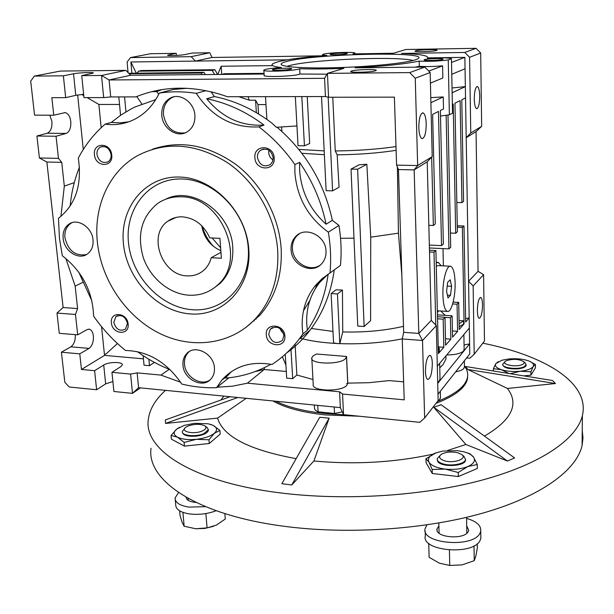 <?xml version="1.0" encoding="UTF-8"?>
<svg xmlns="http://www.w3.org/2000/svg" width="614" height="614" viewBox="0 0 614 614"><rect width="100%" height="100%" fill="white"/><g stroke="black" fill="none" stroke-linecap="round" stroke-linejoin="round"><path stroke-width="0.92" d="M180.708 196.802C221.094 195.904 247.542 259.73 217.809 284.835C209.712 292.341 200.034 295.794 188.782 295.196C169.31 293.922 150.284 278.104 143.277 257.596C136.738 234.678 141.558 216.612 157.752 203.395C164.514 198.798 172.166 196.595 180.708 196.802M201.714 225.706C203.871 237.61 210.241 245.93 220.833 250.681M182.35 216.842C176.901 216.673 172.058 218.131 167.822 221.209C147.222 234.878 161.904 275.678 187.193 275.87C193.617 276.177 199.189 274.266 203.909 270.145C207.478 266.89 209.927 262.754 211.247 257.719L221.393 258.248L219.927 238.339L209.742 237.871C203.94 225.062 194.815 218.054 182.35 216.842M220.956 252.331L211.247 257.719M165.55 199.297C192.243 185.198 231.509 212.989 232.767 247.557C233.504 262.301 229.268 274.266 220.058 283.468L212.482 289.094M248.816 249.698C251.494 287.237 223.304 316.694 190.317 313.915C157.345 311.674 126.722 279.278 123.429 243.543C119.669 207.801 144.973 176.034 179.088 177.032C213.15 177.469 246.651 212.191 248.816 249.698M128.464 242.484C131.565 276.653 160.876 307.629 192.405 309.725C223.949 312.326 250.842 284.128 248.286 248.317C246.206 212.528 214.278 179.434 181.752 178.981C149.179 178.006 124.911 208.315 128.464 242.484M245.546 327.753L259.952 315.151C275.218 297.498 282.294 275.456 281.181 249.008C279.247 217.064 262.04 184.553 236.428 164.851C208.607 145.004 180.6 139.808 152.418 149.256M97.373 242.261C93.497 206.803 108.801 171.897 137.16 155.864C165.557 141.005 195.467 143.146 226.888 162.28C255.662 181.521 275.64 216.573 277.735 251.118C278.871 277.728 271.779 299.893 256.46 317.622C232.721 344.254 193.333 349.919 159.924 333.571C126.484 317.177 101.356 280.544 97.373 242.261M210.917 91.709L214.416 96.559L206.68 98.762C222.283 117.734 241.386 126.492 263.989 125.041L258.916 126.883C272.7 137.359 284.681 149.923 294.873 164.575L299.617 162.372L299.624 170.324C301.244 191.852 310.07 209.811 326.103 224.21L332.351 220.342C324.284 183.11 305.887 152.103 277.16 127.305M294.873 164.575L294.889 172.595C296.992 197.654 308.151 217.517 328.367 232.161C330.654 245.991 331.207 259.592 330.017 272.969L340.463 265.386C341.66 252.277 341.161 238.953 338.951 225.415L328.367 232.161M228.899 377.802L216.535 387.703C204.938 388.079 193.349 386.866 181.782 384.049C166.901 362.237 148.143 351.047 125.517 350.487C113.39 340.67 102.761 329.234 93.627 316.172C92.653 291.427 82.215 271.281 62.321 255.739L59.443 238.286L58.468 218.323C75.629 204.807 82.238 184.737 78.3 158.113C85.185 144.988 94.119 133.668 105.117 124.151L111.287 122.416L120.152 122.869L128.871 121.772M328.014 274.212L319.848 282.286C310.4 294.183 306.033 308.082 306.754 323.977L307.391 330.263L302.902 333.893L299.11 339.151C291.335 349.274 282.31 357.724 272.025 364.486C251.149 360.902 234.402 366.144 221.769 380.189L216.535 387.703M330.017 272.969L322.135 278.633L315.389 285.541C305.879 297.521 301.505 311.528 302.249 327.561L302.902 333.893M173.885 96.812L172.112 97.542C165.98 101.011 163.094 106.736 163.447 114.718C166.187 127.973 173.44 134.021 185.19 132.862M161.774 115.202C162.472 128.456 177.147 138.25 187.04 131.956C192.581 128.403 195.198 122.869 194.899 115.348C194.308 102.438 180.339 92.568 170.462 97.979C164.314 101.463 161.421 107.197 161.774 115.202M299.348 233.765L296.992 235.738C293.73 239.222 292.203 243.528 292.41 248.647C292.678 262.293 309.333 272.516 319.84 265.371M291.067 249.484C291.274 265.432 312.948 275.103 322.143 263.168C324.89 259.829 326.188 255.831 326.019 251.18C325.927 235.599 305.143 225.699 295.656 236.551C292.379 240.043 290.852 244.357 291.067 249.484M189.373 351.515L188.222 352.566C185.413 355.598 184.169 359.428 184.484 364.041C185.067 376.651 200.786 386.544 209.973 379.982M182.964 365.115C183.555 379.467 203.05 389.076 211.109 378.838C213.595 375.891 214.708 372.253 214.432 367.932C213.948 353.756 194.93 344.04 186.702 353.61C183.885 356.65 182.642 360.487 182.964 365.115M71.984 222.682L71.063 223.197C66.465 226.351 64.424 231.186 64.93 237.71C68.146 250.681 75.307 256.307 86.413 254.595M63.135 238.462C64.094 251.088 78.745 260.551 87.372 253.996C91.601 250.834 93.489 246.137 93.029 239.905C92.169 227.472 77.924 217.939 69.267 223.918C64.662 227.08 62.62 231.923 63.135 238.462M94.456 154.72C95.293 167.369 113.36 167.806 111.74 155.035C110.896 142.233 92.722 142.003 94.456 154.72M96.966 154.436C98.685 161.068 102.285 163.57 107.788 161.95C110.205 160.446 111.318 158.036 111.119 154.697C109.461 148.135 105.9 145.595 100.435 147.091C97.91 148.58 96.759 151.029 96.966 154.436M254.887 157.683C255.255 171.037 275.417 171.521 274.182 158.036C273.806 144.52 253.513 144.259 254.887 157.683M257.404 157.384C259.461 165.097 263.751 167.499 270.275 164.606L272.547 161.597L273.199 157.675C271.227 150.062 266.998 147.598 260.513 150.276C258.325 151.988 257.289 154.352 257.404 157.384M266.307 334.73C266.629 347.01 286.047 348.599 284.888 336.165C284.566 323.739 265.018 322.335 266.307 334.73M268.717 334.3C271.457 342.505 276.047 344.531 282.463 340.386L283.929 335.467C281.258 327.323 276.707 325.243 270.283 329.219L268.717 334.3M111.395 322.81C112.147 334.492 129.631 335.927 128.119 324.1C127.359 312.28 109.768 311.014 111.395 322.81M113.797 322.411C116 329.48 119.899 331.713 125.494 329.112L127.489 323.463C125.34 316.433 121.472 314.168 115.877 316.655L113.797 322.411M296.946 125.931L276.338 127.29L271.787 123.007C253.897 109.476 234.778 100.665 214.416 96.559M268.901 150.238L268.717 152.648C269.016 155.818 270.459 158.258 273.046 159.978M283.476 333.195L281.696 331.667L279.777 328.375M301.881 153.27L324.376 154.72M298.849 149.409L324.184 150.89M375.515 70.779C371.47 72.337 348.844 72.874 350.786 71.377L351.507 71.017C355.805 69.482 377.971 68.96 376.159 70.449L375.515 70.779M436.562 50.486C433.591 51.645 413.529 52.167 415.087 51.046L415.54 50.824C418.687 49.665 438.411 49.158 436.961 50.279L436.562 50.486M313.002 355.982L316.525 354.002L346.565 356.465L345.49 358.668C339.642 365.046 309.471 364.209 311.789 357.785L313.002 355.982M311.843 358.76L313.232 384.418C310.945 391.21 340.931 392.192 346.726 385.454L347.785 383.128L368.738 382.714L389.268 380.596L403.636 381.87M432.333 363.419C432.087 373.128 430.567 378.477 427.781 379.483C426.423 378.876 425.648 376.205 425.448 371.455C425.694 361.677 427.214 356.297 429.992 355.329C431.366 355.959 432.149 358.653 432.333 363.419M426.223 123.867C426.108 133.023 424.719 137.95 422.071 138.641C420.214 137.797 419.132 134.151 418.817 127.697C418.932 118.464 420.314 113.521 422.962 112.846C424.842 113.728 425.932 117.404 426.223 123.867M482.52 304.874C482.305 312.971 481.192 317.446 479.189 318.29C478.106 317.768 477.5 315.297 477.37 310.876C477.592 302.717 478.705 298.235 480.701 297.414C481.798 297.951 482.404 300.438 482.52 304.874M474.277 99.038C474.469 104.779 475.267 108.003 476.671 108.709C478.567 108.087 479.588 103.919 479.726 96.221C479.549 90.473 478.743 87.234 477.324 86.497C475.428 87.104 474.415 91.279 474.277 99.038M263.874 70.341L264.181 75.307C261.61 77.372 292.402 76.527 299.11 74.332L299.97 74.033L299.686 68.76L298.834 69.052C292.111 71.17 261.28 72.045 263.859 70.057L265.394 69.413C268.702 68.615 274.028 68.008 281.365 67.578C274.228 66.68 271.181 65.544 272.225 64.163C276.945 60.809 295.173 57.9 326.901 55.437C323.724 55.291 322.258 55.014 322.503 54.608L323.578 54.155C329.327 52.459 356.895 51.668 354.884 53.272L352.943 53.917L393.543 53.241L405.831 49.496L476.05 48.329L480.701 53.019L481.652 126.338L476.065 131.611L466.195 137.713L468.574 281.273L478.068 271.319L476.065 131.611M424.497 59.642L424.128 59.834C422.708 60.893 440.154 60.487 442.686 59.397L443.016 59.22C444.352 58.169 427.167 58.56 424.497 59.642M330.685 54.047L330.132 54.278C328.989 55.13 343.855 54.7 346.741 53.794L347.248 53.571C348.338 52.727 333.678 53.149 330.685 54.047M273.207 69.328L272.424 69.666C271.089 70.71 287.268 70.257 290.882 69.136L291.612 68.814C292.878 67.77 276.952 68.215 273.207 69.328M286.638 61.477C282.916 62.436 281.089 63.349 281.143 64.224C281.158 67.072 306.194 68.668 339.496 67.578C372.752 66.519 406.46 62.973 415.64 59.758L417.773 58.844C432.11 51.031 314 53.71 286.638 61.477M413.092 60.502C396.406 55.905 310.331 59.566 289.11 65.713L286.915 66.373M440.499 116.038L449.371 114.826L452.533 113.16L451.467 58.714L448.258 59.903C438.665 61.185 428.971 61.584 419.17 61.093C405.455 63.971 384.103 66.22 355.122 67.839L424.804 67.072L409.691 72.598L415.248 78.239L417.666 165.55L396.598 165.128L398.463 169.548L414.158 169.886L418.817 333.433L422.509 340.478L424.65 417.981L419.792 422.332L343.533 414.642L340.34 407.604L138.58 387.703L132.486 393.367L130.605 374.079L111.948 372.322L120.889 366.589L122.286 364.939C123.138 361.669 108.517 361.738 103.72 365.015L94.61 370.687L96.628 389.752L69.259 386.997L64.823 382.261L61.415 352.213L79.766 353.841L89.061 348.391C92.223 345.935 93.658 341.791 93.374 335.973C92.86 332.044 91.478 329.787 89.245 329.181L87.058 329.603L77.702 334.837L59.282 333.325L56.987 313.071L63.119 307.522L46.864 162.027L39.411 157.982L36.917 136.016L47.194 133.23C50.678 131.649 52.259 127.72 51.921 121.442L49.841 115.209M46.864 162.027L61.738 162.349L58.46 158.366L56.051 136.247L66.135 133.445C69.559 131.849 71.109 127.889 70.794 121.572C70.034 116.315 68.131 113.329 65.099 112.615L53.756 115.225L34.553 115.14L30.7 81.125L34.315 76.09L63.372 75.814L73.542 73.787C78.914 72.636 94.487 72.068 93.336 73.066L81.739 75.645L101.517 75.461L109.085 79.974L130.605 75.269L125.87 70.357L101.517 75.461L103.666 97.588L83.98 97.618L81.739 75.645M436.201 263.007L438.304 262.385L441.197 265.762M455.642 371.838C459.894 371.033 462.664 369.843 463.977 368.277L464.453 366.412M437.843 401.011L439.87 399.346L440.453 397.035M314.345 405.033L314.483 407.635C314.253 409.246 315.458 410.643 318.083 411.817L334.523 413.475L342.274 411.864M334.523 413.475L334.2 406.998M438.373 353.173L439.348 350.678M438.296 350.026L439.302 348.522L438.196 346.089M437.698 382.276L439.424 380.841L440.015 378.615M459.18 326.702L464.084 323.816L459.234 329.434L458.719 302.41L457.062 304.206L457.584 331.345L452.549 337.178L452.111 315.826L450.384 317.714L450.837 339.166L445.603 345.229L444.981 317.246L443.185 319.18L443.822 347.294L438.381 353.603L435.902 250.52L433.991 252.185L435.779 325.044M459.126 323.739L463.57 320.838L459.065 320.531M446.731 354.953C455.258 354.877 460.899 353.51 463.662 350.87L464.138 349.074M439.754 367.84L443.032 364.609L445.994 358.967L445.925 355.913M128.687 73.281L203.955 72.36L205.26 74.578M129.132 73.734L201.162 73.028L203.955 72.36M253.382 320.899L254.188 320.992M202.09 74.609L201.162 73.028M256.099 319.188L255.132 319.08M264.058 73.342L224.394 73.718L221.593 74.424M437.989 394.226L469.779 353.91L469.61 343.886L437.728 383.366M437.306 366.174L469.349 328.045L469.61 343.886L464.069 344.976M438.58 310.853L437.391 312.564M445.158 315.366L440.775 310.999M452.418 330.977L457.584 331.345M457.062 304.206L452.656 303.93M437.452 314.852L452.111 315.826M444.981 317.354L450.384 317.714M445.457 338.767L450.837 339.166M437.498 316.74L444.981 317.246M443.822 347.294L438.979 346.918M446.14 115.409L448.941 248.877L450.699 247.296L447.982 115.11M61.415 352.213L70.886 346.818C74.064 344.431 75.53 340.371 75.284 334.638M111.948 372.322L113.905 391.494L132.486 393.367L140.422 387.879M112.892 381.547L105.669 383.865L103.72 365.015M96.628 389.752L105.669 383.865M137.091 73.028L138.526 71.163L141.481 70.526L214.892 69.727L216.949 73.227L217.003 74.471M214.892 69.727L212.198 70.38L214.616 74.494M317.737 405.37L318.083 411.817M138.526 71.163L212.198 70.38M453.147 302.065L458.719 302.41M125.87 70.357L60.387 71.07L34.315 76.09M437.544 318.796L443.185 319.18M448.941 248.877L429.416 247.979M469.349 328.045L469.18 317.898L465.665 321.974L463.992 226.006L462.365 227.426L464.084 323.816M58.46 158.366L39.411 157.982M56.051 136.247L36.917 136.016M77.702 334.837L75.476 314.46L56.987 313.071M75.476 314.46L77.587 308.573L63.119 307.522M60.916 216.435L64.316 186.111L61.738 162.349M77.587 308.573L75.154 286.116L65.836 258.448M94.61 370.687L81.47 369.451L79.766 353.841M138.58 387.703L137.152 372.875L130.605 374.079M217.755 74.463L221.155 66.243L221.731 74.394M221.155 66.243L272.309 65.629M287.122 59.827L195.459 61.093L191.154 56.657L130.49 57.593L127.106 62.045L128.073 72.644M131.895 73.081L130.889 61.991L136.193 73.035M321.836 55.828L212.037 57.47L195.459 61.093L130.889 61.991M465.604 318.566L469.18 317.898L468.574 281.273L473.141 285.955L483.594 274.696L478.068 271.319M466.609 357.931L469.848 358.192L474.2 354.255L473.141 285.955M457.269 225.745L463.992 226.006M457.292 227.226L462.365 227.426M443.001 248.601L443.385 265.877M463.624 323.785L463.57 320.838M452.364 104.487L453.186 104.073L455.688 233.251L457.384 231.777L454.943 103.198L460.109 100.612L461.928 202.643L463.562 201.331L461.797 99.767L465.535 97.895L465.351 86.62L452.134 92.791M450.407 233.036L455.688 233.251M456.824 202.482L461.928 202.643M451.774 74.286L465.051 68.791L465.351 86.62L452.042 87.971M53.756 115.225L51.845 97.672L65.69 97.649L63.372 75.814M65.69 97.649L75.775 95.331L83.634 94.287M130.605 75.269L264.104 74.033M398.463 169.548L403.682 332.327L418.817 333.433L431.266 320.385L436.316 325.604L422.509 340.478L402.239 338.959L404.219 399.852L342.558 394.042L339.588 391.809L340.34 407.604M436.316 325.604L438.143 400.627L424.65 417.981M431.266 320.385L427.221 161.804L414.158 169.886L417.666 165.55L432.202 156.639L427.221 161.804M429.478 250.22L435.902 250.52M429.524 251.97L433.991 252.185M428.841 225.315L433.338 225.492L435.265 223.957L432.632 114.35L438.473 111.433L441.52 245.615L443.354 244.019L440.376 110.482L443.508 108.916L443.247 96.935L430.89 102.707M431.673 157.199L433.338 225.492M429.347 245.07L441.52 245.615M430.767 97.634L443.247 96.935M430.414 83.128L442.84 77.986L442.579 65.836C433.561 66.596 425.809 66.749 419.308 66.289L419.17 61.093M476.05 48.329L464.783 52.451L401.487 53.426C420.068 54.086 428.779 55.621 427.628 58.038L427.413 58.253C440.468 57.478 448.489 57.632 451.467 58.714M449.371 114.826L448.258 59.903M299.97 74.033L326.963 74.179M324.583 78.316L325.451 96.551L227.441 96.728C195.045 85.285 164.514 85.338 135.84 96.889L110.712 96.935L109.085 79.974L324.583 78.316L327.431 73.365L343.901 68.354C327.162 68.991 312.426 69.129 299.686 68.76M120.551 115.317L118.817 96.92M124.565 96.912L125.954 111.848M64.316 186.111L74.294 182.634M83.281 149.494L77.656 94.978M75.154 286.116L82.69 282.425M81.47 369.451L104.526 355.391L143.446 358.837M104.948 354.155L104.526 355.391M117.435 343.51L106.084 353.956L104.403 354.247L101.563 326.663M148.895 359.259L149.494 365.691L144.044 365.192L143.146 355.659M137.152 372.875L160.945 375.1L169.287 369.306M149.494 365.691L154.436 362.39M343.533 414.642L342.558 394.042M339.588 391.809L247.427 383.19L232.445 386.191L217.118 387.25M180.6 382.223L160.945 375.1M247.427 383.19L264.181 369.521L255.033 371.623M229.306 373.573L228.707 373.55M290.929 348.721L292.694 378.677L286.7 378.132L285.257 354.24M300.208 338.26C310.638 341.054 323.133 342.812 337.685 343.541L333.548 342.957L331.138 293.561L335.973 289.831L342.443 290.054L342.742 331.936L339.803 343.702L337.454 293.952L331.138 293.561M337.685 343.541L339.803 343.702M351.031 169.088L357.755 326.049L364.133 326.51L357.624 169.226L351.031 169.088L359.182 164.759L366.85 164.26L370.726 237.165L370.587 320.677L364.133 326.51M474.2 354.255L484.461 341.062L483.594 274.696M130.49 57.593L150.553 53.733L176.218 53.311L176.387 55.421M191.154 56.657L209.788 52.75L192.397 53.042L185.052 54.539C181.007 55.444 166.555 55.966 167.607 55.168L176.218 53.311M212.037 57.47L209.788 52.75M464.783 52.451L469.587 57.302L480.701 53.019M469.587 57.302L470.761 133.015L481.652 126.338M470.761 133.015L466.195 137.713L465.535 97.895M465.051 68.791L464.867 57.363L427.743 57.877M451.543 62.428L464.867 57.363M158.75 94.218L156.631 91.639L151.788 91.655M110.712 96.935L103.666 97.588M403.682 332.327L402.239 338.959M424.804 67.072L430.161 72.498L415.248 78.239M430.161 72.498L432.202 156.639M428.772 71.086L442.579 65.836M414.987 67.179L419.308 66.289M325.451 96.551L328.559 97.242L327.431 73.365L409.691 72.598M136.776 96.513L141.865 104.012M81.708 94.464L83.78 95.669M87.127 97.618L98.877 104.449L101.172 127.704M119.53 104.472L98.877 104.449M264.465 367.602L264.181 369.521L286.293 371.478M292.694 378.677L296.869 375.008L312.963 379.498M295.096 344.316L296.869 375.008M282.356 356.772L285.909 365.077M342.443 290.054L337.454 293.952M342.742 331.936C364.662 332.496 384.909 330.631 403.49 326.333M402.27 338.828C382.576 342.773 361.784 344.377 339.887 343.633M332.765 97.235L335.252 150.952L337.163 154.828L339.066 187.247L332.581 190.854L326.126 190.67L321.536 96.559M357.624 169.226L366.85 164.26M401.855 275.356L398.432 233.174L397.381 166.985M335.252 150.952C357.095 150.722 377.341 149.271 395.999 146.6M396.114 150.33C378.316 153.086 358.66 154.582 337.163 154.828M301.819 96.598L304.437 145.81L298.028 145.718L295.342 96.605M304.437 145.81L309.679 143.53L307.246 96.59M156.631 91.639L162.042 89.583M328.559 97.242L394.388 97.142L396.598 165.128M328.152 97.15L332.581 190.854M247.979 96.69L249.307 100.205L255.57 100.205L257.98 104.587L258.571 113.966M211.147 92.054L212.644 92.131M238.884 96.705L249.307 100.205M255.57 100.205L256.368 112.654M346.572 356.596L347.785 383.128M311.344 328.482L332.988 331.422M370.726 237.165L398.432 233.174M340.547 238.293L353.986 238.163M303.439 310.884L309.87 300.369M315.312 288.68L317.323 283.307M281.634 127.29L281.872 131.419M257.98 104.587L265.977 104.595M282.409 331.03L281.696 331.667M328.137 274.136C325.305 295.311 318.39 314.023 307.391 330.263M231.378 371.623L225.3 378.14C241.517 376.842 256.698 372.207 270.835 364.255M170.116 369.636C158.573 365.123 147.621 359.106 137.283 351.599M91.862 300.799L78.692 272.079M70.173 206.043C71.408 192.42 74.509 179.465 79.467 167.161M111.287 122.416L120.958 115.033L131.434 108.778L135.088 106.951L155.741 99.606M206.68 98.762C226.973 102.876 246.076 111.633 263.989 125.041M332.351 220.342L338.951 225.415M286.592 353.012C295.365 346.741 303.147 339.189 309.947 330.355C322.926 313.309 331.03 293.154 334.262 269.884M186.978 88.286L173.317 89.49L159.302 93.075C171.329 91.317 183.647 91.402 196.25 93.336L206.089 90.657M299.617 162.372C312.679 181.414 321.506 202.029 326.103 224.21M105.117 124.151C115.386 125.532 125.126 123.959 134.328 119.438C145.134 113.935 153.454 105.147 159.302 93.075M196.25 93.336C212.068 117.051 232.959 128.234 258.916 126.883M442.901 295.127C443.277 304.82 444.766 310.254 447.376 311.428C451.313 312.871 455.519 296.976 455.104 282.77C454.767 273.015 453.27 267.504 450.599 266.246C446.762 264.718 442.433 280.636 442.901 295.127M449.993 266.215L438.104 265.601L436.278 266.138M446.57 291.412L448.005 297.913L450.515 295.311L451.605 286.316L450.192 279.807L447.675 282.302L446.57 291.412M447.215 286.063L451.605 286.316M447.391 295.127L450.515 295.311M151.021 448.258C146.485 479.526 194.17 513.972 281.097 525.876C345.344 534.886 424.159 529.828 482.873 513.089C541.625 496.273 576.569 470.009 582.087 445.518L582.993 437.951L582.241 430.544M482.804 343.18C544.242 355.491 590.2 382.545 582.394 415.624C576.853 438.849 541.655 463.877 482.404 480.018C423.207 496.081 343.702 501.116 278.979 492.727C191.391 481.675 143.561 449.11 148.312 419.469C149.616 409.223 155.357 399.522 165.527 390.358M467.714 375.292L467.431 378.953C465.351 387.91 454.882 396.038 436.04 403.337M359.213 416.223L325.443 414.934C302.449 412.447 284.927 407.78 272.892 400.95M329.158 418.165L319.764 417.259L329.158 418.165L313.9 460.976C354.662 464.806 394.334 462.542 432.924 454.191M447.56 450.484L465.865 444.49L507.41 461.022L514.616 457.937L441.067 404.71L433.806 407.312L465.865 444.49M433.806 407.312L441.067 404.71M484.454 436.101C511.731 420.053 519.398 404.166 507.448 388.455L467.868 369.513L465.565 366.512L467.868 369.513M464.445 365.967C467.269 369.689 468.259 373.588 467.407 377.656C465.404 386.321 455.45 394.234 437.552 401.395M345.129 414.803L325.374 413.56C304.367 411.326 287.851 407.22 275.824 401.234M347.77 383.635L346.634 383.596M523.826 375.883L530.933 375.169L535.431 367.84L535.431 364.516L529.636 361.301M179.511 427.313L176.702 429.094L171.06 435.472L171.39 439.148L184.453 446.125L209.274 443.515L220.203 434.067L219.919 430.399L213.058 425.341L210.303 424.297M436.209 452.748L425.947 458.742L426.062 462.68L432.294 473.509L458.336 476.541L477.339 468.482L477.278 464.491L467.791 466.556C461.321 469.081 453.769 469.925 445.127 469.073L458.251 472.504L458.336 476.541M507.448 388.455L555.478 383.535L552.462 380.496L465.565 366.512M467.991 369.505L555.478 383.535M230.089 396.728L165.335 419.945L165.55 423.437L217.579 418.111C222.982 436.5 249.169 450.016 296.148 458.658M237.856 397.488L165.55 423.437M246.199 398.317L217.579 418.111M319.764 417.259L281.857 483.709L291.78 484.96L313.9 460.976M329.112 418.211L291.78 484.96M433.898 407.351L507.41 461.022M223.811 396.107L220.963 399.998M502.72 365.031L502.751 364.724C503.626 367.824 508.714 369.198 518.009 368.83C522.836 368.254 525.561 367.118 526.183 365.422L526.183 364.831L524.141 366.773C518.032 370.027 501.3 367.924 502.743 364.125L504.954 361.823M510.234 373.696L520.265 371.247L530.926 371.792L530.933 375.169M530.926 371.792L533.19 366.527L535.431 364.516M498.407 361.577L495.92 363.526L493.387 368.715L493.41 370.994M493.387 368.715L501.423 369.705L508.937 373.489M520.265 371.247C513.197 371.861 506.911 371.347 501.423 369.705C496.319 367.939 494.485 365.883 495.92 363.526L502.006 360.203L508.806 358.975C515.637 358.376 521.777 358.86 527.234 360.426L528.923 361.009C532.875 362.628 534.295 364.463 533.19 366.527C531.471 368.884 527.165 370.457 520.265 371.247M522.445 364.463C516.075 367.778 499.811 364.309 505.89 360.994L506.512 360.664C513.104 358.699 518.792 358.99 523.588 361.523C524.632 362.567 524.256 363.549 522.445 364.463M525.354 363.066L526.183 365.422M208.384 429.646L208.422 430.36C207.463 433.215 203.334 435.142 196.035 436.147C187.577 436.654 183.026 435.334 182.366 432.187M171.06 435.472L177.385 437.137L184.131 442.387L184.453 446.125M208.975 439.785L214.363 433.292C210.525 436.331 204.546 438.342 196.426 439.309L208.975 439.785L209.274 443.515M219.919 430.399L214.363 433.292C217.655 430.207 217.218 427.559 213.058 425.341L208.23 423.783L194.438 423.315L184.231 425.395L176.702 429.094C173.156 432.118 173.386 434.796 177.385 437.137C181.921 439.317 188.26 440.046 196.426 439.309L184.131 442.387M465.55 459.349L465.527 460.247C464.959 466.625 440.537 467.469 437.605 461.221L437.206 459.525M425.947 458.742L428.986 462.173L432.187 469.495L432.294 473.509M432.187 469.495L445.127 469.073C436.692 467.96 431.312 465.658 428.986 462.173C427.275 458.643 429.416 455.603 435.41 453.055L442.556 451.098L457.399 450.653L463.662 451.766C468.612 453.071 471.936 454.897 473.632 457.253L477.278 464.491M458.251 472.504L467.791 466.556C473.762 463.846 475.712 460.746 473.632 457.253L470.117 453.899L466.625 452.671M175.259 499.727L175.704 504.7C175.688 509.321 180.278 512.391 189.48 513.926C198.752 515.016 207.655 513.949 216.189 510.718M178.551 492.528L175.097 497.985C175.082 502.551 179.679 505.591 188.889 507.103L205.606 506.673M186.149 497.24C186.318 499.758 188.958 501.423 194.062 502.237L196.066 502.429M425.18 531.064L425.318 535.799C420.866 551.142 473.509 555.777 480.11 540.374L480.846 538.317L480.808 535.784M426.945 524.878L425.111 528.6C420.644 543.789 473.386 548.348 480.002 533.098L480.739 531.056C481.207 525.507 476.479 521.286 466.571 518.4M438.903 525.96L437.03 528.892C434.551 537.557 464.345 540.151 468.282 531.532L468.735 530.296L466.709 525.937M188.252 425.947C194.953 423.798 200.502 423.775 204.899 425.886C206.903 427.567 206.005 429.27 202.206 431.005C193.525 434.842 179.319 431.404 185.958 427.152L188.252 425.947M204.899 425.886L207.087 427.428L208.376 429.731L203.848 433.645C195.828 437.214 181.276 435.717 182.32 431.481L184.622 428.541M224.854 513.611L225.277 519.022L216.366 525.116L207.064 527.879L195.72 528.754L184.139 526.229L182.251 522.691L180.109 515.875L179.664 510.833M182.918 512.36L184.139 526.229M205.882 513.557L207.064 527.879M195.72 528.754L204.884 528.424L213.611 526.282M444.037 460.63C439.01 458.666 438.266 456.455 441.804 454.015C446.685 451.758 452.242 451.413 458.466 452.963L461.858 454.659C467.714 458.927 453.186 463.877 444.037 460.63M463.931 456.325L465.512 459.564C465.044 464.023 450.806 466.617 442.564 463.708C438.726 462.38 436.945 460.692 437.222 458.635L439.954 455.611M428.741 543.321L429.125 557.305L439.409 563.176L449.763 565.456L449.417 550.113M474 545.861L474.246 560.666L462.073 564.888L449.763 565.456M477.262 543.712L477.324 548.01L475.835 556.084L474.246 560.666M220.618 247.772L212.137 237.986M202.221 226.221C204.424 233.926 208.238 240.703 213.664 246.552M66.135 133.445L47.194 133.23M89.061 348.391L70.886 346.818M75.775 95.331L73.542 73.787M168.72 54.807L168.773 55.49M217.809 284.835L220.058 283.468M167.822 221.209L176.057 217.425M315.389 285.541L319.848 282.286M265.494 96.659L266.883 119.408M354.884 53.272L354.907 53.84M322.511 54.807L322.557 55.767M281.496 64.769L281.143 64.224M88.677 329.135L89.245 329.181M64.393 112.608L65.099 112.615M437.582 262.347L436.186 262.278M309.947 330.355L299.11 339.151M221.769 380.189L226.781 376.305M464.153 349.911L463.885 334.553M440.038 379.644L439.655 363.381M439.371 351.653L439.302 348.522M440.476 398.11L440.315 391.279M464.468 367.279L464.353 360.794M422.962 112.846L422.516 112.846M347.754 383.719L346.526 357.026M117.573 315.696L115.877 316.655M272.555 327.515L270.283 329.219M263.59 149.025L260.513 150.276M102.377 146.485L100.435 147.091M69.267 223.918L71.063 223.197M186.702 353.61L188.222 352.566M295.656 236.551L296.992 235.738M170.462 97.979L172.112 97.542M259.968 315.135L256.46 317.622M437.352 310.776L447.376 311.428M582.087 445.518L582.394 415.624M467.431 378.953L467.407 377.656M523.588 361.523L525.5 363.196M186.249 498.023L186.18 497.256M437.068 530.304L437.03 528.892M480.846 538.317L480.739 531.056M208.376 429.731L208.422 430.36M188.084 498.33L188.268 500.402M438.826 522.99L439.079 533.228M465.512 459.564L465.527 460.247M466.556 517.341L466.84 533.228M461.858 454.659L464.1 456.455"/></g></svg>
